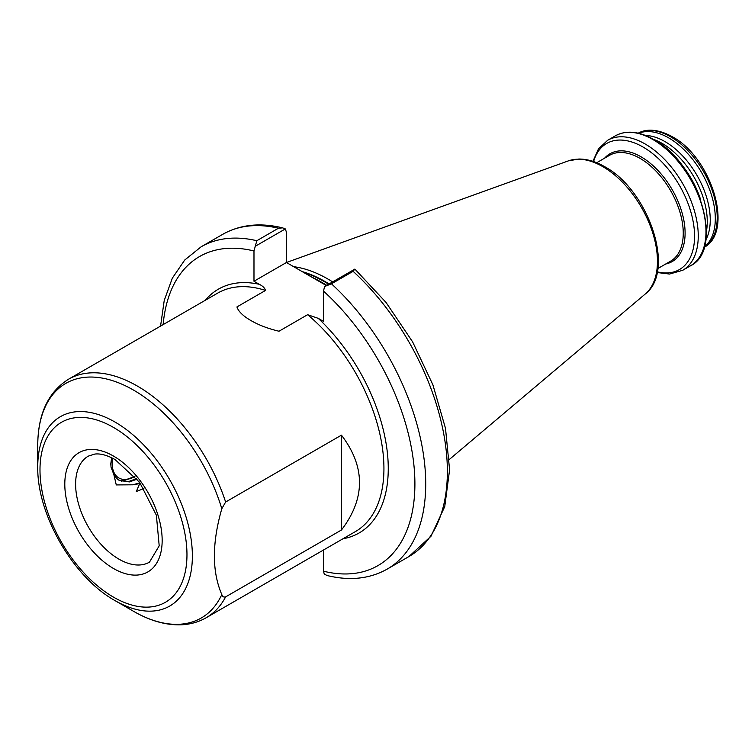 <?xml version="1.0" encoding="UTF-8"?>
<svg xmlns="http://www.w3.org/2000/svg" width="755" height="755" viewBox="0 0 755 755"><rect width="100%" height="100%" fill="white"/><g stroke="black" fill="none" stroke-linecap="round" stroke-linejoin="round"><path stroke-width="1.13" d="M225.632 502.018L221.81 508.747A135.456 78.209 -120 0 0 133.531 390.09A135.456 78.209 -120 0 0 37.75 445.393C37.882 414.184 48.141 392.128 68.507 379.236A137.693 79.501 60 0 1 137.353 386.06A137.693 79.501 60 0 1 225.632 502.018L341.449 435.154C365.514 466.779 365.514 498.394 341.449 530.01L225.632 596.875A137.693 79.501 60 0 1 206.2 617.732L355.416 531.586A137.693 79.501 -120 0 0 380.039 434.814A137.693 79.501 -120 0 0 307.606 314.703L278.991 331.228C268.176 328.67 258.805 325.103 250.868 320.516C243.119 316.043 238.467 311.522 236.928 306.936L265.543 290.42C264.826 288.032 262.74 285.985 259.267 284.295L253.982 281.247L253.982 250.971L256.813 240.722L278.453 228.227L282.644 227.868L285.324 228.925L286.438 232.229L286.438 262.504L253.982 281.247M677.452 159.711A65.883 38.043 60 0 1 700.791 200.132M653.386 139.307A63.967 36.938 60 0 1 662.031 143.327A63.967 36.938 60 0 1 706.435 231.181M645.449 135.456A63.967 36.938 60 0 1 665.013 141.61A63.967 36.938 60 0 1 705.793 239.977M638.598 133.276A65.883 38.043 60 0 1 668.722 137.91A65.883 38.043 60 0 1 710.993 193.497A65.883 38.043 60 0 1 704.264 246.998M133.531 611.286A135.456 78.209 -120 0 0 133.531 611.295L115.062 600.631C73.244 577.49 36.882 514.504 37.75 466.722A109.333 63.127 60 0 1 115.062 422.083A109.333 63.127 60 0 1 192.374 555.991A109.333 63.127 60 0 1 115.062 600.631L133.531 611.295A135.456 78.209 -120 0 0 221.81 594.572C211.938 571.724 211.938 543.119 221.81 508.747M326.632 285.343A135.126 78.01 -120 0 0 321.186 282.021A135.126 78.01 -120 0 0 311.636 277.057L286.438 262.504L568.345 160.881A77.293 44.62 60 0 1 602.801 166.657A77.293 44.62 60 0 1 652.15 231.124A77.293 44.62 60 0 1 645.223 294.035L449.385 459.418M293.648 266.675A133.975 77.35 60 0 1 327.953 279.057A133.975 77.35 60 0 1 332.625 281.879M143.894 488.523L136.334 491.496L139.694 483.615L132.842 484.804L116.27 484.927L113.816 474.414L116.685 478.434L119.299 480.425L129.398 481.926L137.136 479.142M111.646 457.738L110.777 463.863L111.07 467.298L113.816 474.414M139.694 483.615L140.345 483.342M132.842 484.804L139.939 482.775M118.941 480.218L128.671 481.511L136.674 478.585M331.473 283.823A186.079 107.436 60 0 1 387.183 569.11C369.714 578.896 349.716 581.029 327.189 575.537L324.273 574.111L323.489 571.205A178.435 103.02 -120 0 0 414.901 483.927A178.435 103.02 -120 0 0 323.489 291.1L324.603 286.513L354.888 269.101L386.031 302.434L412.617 341.873L432.889 384.795L445.507 428.378L449.593 469.836L444.752 506.567L430.982 536.258L408.823 556.624A186.079 107.436 -120 0 0 353.113 271.328L331.473 283.823L324.603 286.513M354.831 269.063L353.113 271.328M323.489 550.017L323.489 571.205M307.606 314.703L318.204 318.327L323.489 321.375L323.489 291.1M326.311 285.532L311.636 277.057M285.324 228.925L255.096 246.385M221.81 594.572C222.395 596.639 223.669 597.403 225.632 596.875M341.449 530.01L341.449 435.154M112.495 458.162A32.512 18.771 120 0 0 115.204 474.574A32.512 18.771 120 0 0 134.9 476.481L121.536 481.256M118.884 559.115A61.202 35.334 -120 0 0 149.49 562.145L159.201 545.827L156.37 515.231L139.666 482.407L115.062 459.559C107.134 455.161 100.339 453.34 94.696 454.085L88.288 456.143A61.202 35.334 -120 0 0 78.907 505.189A61.202 35.334 -120 0 0 118.884 559.115M113.476 456.058A68.847 39.751 60 0 1 162.165 540.372A68.847 39.751 60 0 1 113.476 568.487A68.847 39.751 60 0 1 64.798 484.163A68.847 39.751 60 0 1 113.476 456.058M113.476 597.13A103.926 60.004 -120 0 0 186.966 554.698A103.926 60.004 -120 0 0 113.476 427.415A103.926 60.004 -120 0 0 39.987 469.836A103.926 60.004 -120 0 0 113.476 597.13M604.623 158.154A62.24 35.929 60 0 1 641.089 156.842A62.24 35.929 60 0 1 683.171 217.072A62.24 35.929 60 0 1 665.731 263.986M593.6 161.57A72.791 42.025 60 0 1 643.09 147.065A72.791 42.025 60 0 1 694.062 227.67A72.791 42.025 60 0 1 657.256 271.819M592.93 161.344L598.488 148.829L607.652 140.288A75.066 43.337 60 0 1 645.176 144.007A75.066 43.337 60 0 1 694.213 210.154A75.066 43.337 60 0 1 682.709 270.299L690.438 265.836C725.008 249.405 698.922 162.967 653.67 139.467C639.023 131.2 626.254 129.983 615.382 135.824A75.066 43.337 60 0 1 652.905 139.543A75.066 43.337 60 0 1 701.942 205.69A75.066 43.337 60 0 1 690.438 265.836M638.296 133.201A65.883 38.043 60 0 1 670.629 136.806A65.883 38.043 60 0 1 713.494 194.309A65.883 38.043 60 0 1 704.17 247.3M322.007 282.493A132.823 76.689 60 0 1 322.81 282.955A132.823 76.689 60 0 1 326.707 285.296M303.718 272.489A132.823 76.689 60 0 1 324.707 281.86A132.823 76.689 60 0 1 328.604 284.201M302.16 271.583A132.908 76.736 60 0 1 325.131 281.558A132.908 76.736 60 0 1 329.076 283.927M596.686 162.74L609.493 155.341A61.098 35.277 60 0 1 640.042 158.371A61.098 35.277 60 0 1 679.962 212.212A61.098 35.277 60 0 1 670.591 261.173L657.784 268.572M278.453 228.227A186.079 107.436 -120 0 0 222.744 234.324C240.184 224.556 260.154 222.404 282.644 227.878M222.744 234.324L201.104 246.809A186.079 107.436 60 0 1 256.813 240.722M253.982 250.971A178.435 103.02 -120 0 0 163.146 324.593M205.294 300.264A140.751 81.266 60 0 1 259.267 284.295M265.543 290.42A137.693 79.501 -120 0 0 217.723 293.091L68.507 379.236M318.204 318.327A140.751 81.266 60 0 1 387.315 452.198A140.751 81.266 60 0 1 342.987 538.759M657.114 272.517L669.515 274.046L682.709 270.299M703.566 247.659C734.7 232.219 711.606 157.361 672.158 136.655C655.047 127.265 643.26 129.869 637.682 133.55M645.223 294.035C676.263 270.668 648.281 189.854 604.632 166.657C595.752 161.523 587.126 158.984 578.764 159.041L568.345 160.881M387.183 569.11L408.823 556.624M201.104 246.809L184.73 260.022L172.329 278.17L164.231 300.452L160.57 326.084M37.75 466.722L37.75 445.393M607.652 140.288L615.382 135.824M133.531 611.295C150 620.808 165.921 625.31 181.294 624.791C190.383 624.385 198.688 622.035 206.2 617.732"/></g></svg>
